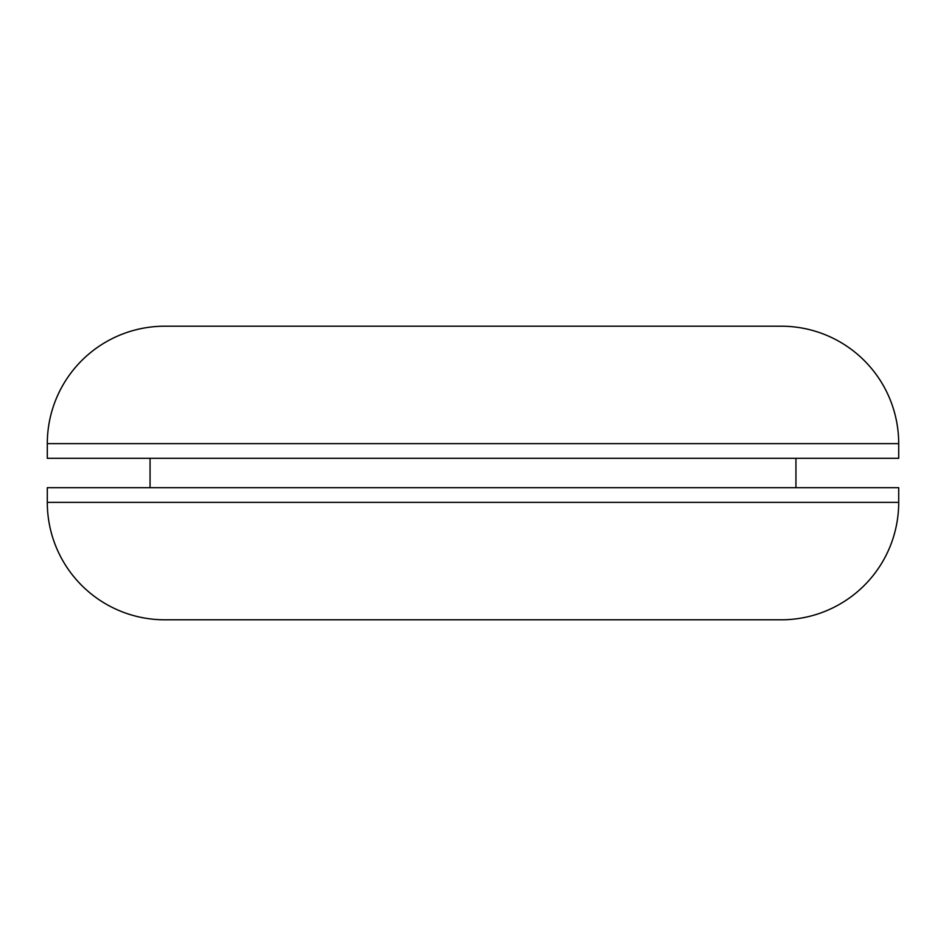 <?xml version="1.0" encoding="UTF-8"?>
<svg xmlns="http://www.w3.org/2000/svg" width="946" height="946" viewBox="0 0 946 946"><rect width="100%" height="100%" fill="white"/><g stroke="black" fill="none" stroke-linecap="round" stroke-linejoin="round"><path stroke-width="1.42" d="M150.059 458.325L150.059 487.675M795.941 458.325L795.941 487.675M898.7 458.325L47.3 458.325L47.3 443.639A117.434 117.434 0 0 1 164.734 326.204L781.266 326.204A117.434 117.434 0 0 1 898.7 443.639L898.7 458.325M898.7 502.361L898.7 487.675L47.3 487.675L47.3 502.361A117.434 117.434 0 0 0 164.734 619.796L781.266 619.796A117.434 117.434 0 0 0 898.7 502.361L47.3 502.361M898.7 443.639L47.3 443.639"/></g></svg>
